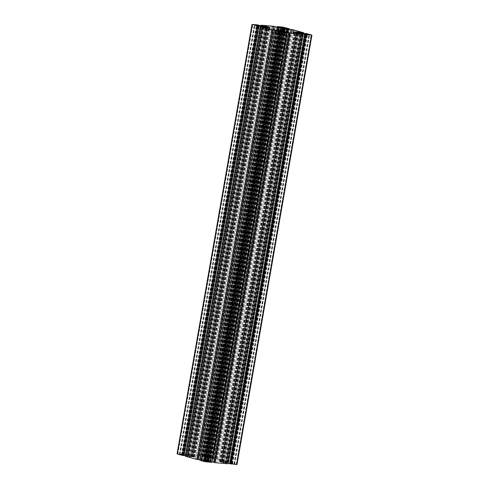<?xml version="1.0" encoding="UTF-8"?>
<svg xmlns="http://www.w3.org/2000/svg" width="489" height="489" viewBox="0 0 489 489"><rect width="100%" height="100%" fill="white"/><g stroke="black" fill="none" stroke-linecap="round" stroke-linejoin="round"><path stroke-width="0.37" stroke-dasharray="2.44 1.83" d="M206.945 457.9L205.093 457.313L206.926 457.466L210.6 458.291L206.945 457.9L281.89 28.478M208.455 458.205L283.4 28.784L208.455 458.205M209.469 458.12L284.409 28.802L209.469 458.12M207.165 457.515L282.11 28.099L207.165 457.515M206.126 457.643L281.047 28.319L206.126 457.643M192.923 456.488L194.029 456.983L192.697 456.879L188.998 456.09L192.923 456.488L267.795 27.47M191.162 456.139L266.108 26.718L191.162 456.139M190.123 456.261L265.038 26.987L190.123 456.261M192.452 456.824L267.397 27.408L192.452 456.824M211.584 461.463L204.524 459.984L195.484 458.957L187.525 456.702L195.111 457.081L188.528 454.966L197.379 455.693L205.808 457.771L218.571 459.458L226.529 461.72L218.944 461.335L225.209 463.462L216.676 462.728L211.584 461.463L286.53 32.042M221.798 462.252L296.744 32.836L221.798 462.252M192.256 456.164L267.202 26.748L192.256 456.164M208.167 456.604L212.47 457.753L208.436 457.429L204.133 456.274L208.167 456.604L282.978 27.946M206.492 456.457L281.352 27.512M205.967 456.414L280.851 27.353M205.771 456.75L280.717 27.329M206.242 456.885L281.187 27.463M210.111 457.57L285.056 28.154M210.637 457.618L285.582 28.197M210.832 457.276L285.717 28.209M210.356 457.148L285.234 28.13M229.647 463.419L228.008 462.942L232.043 463.272L236.346 464.422L229.647 463.419L304.592 33.998M230.117 463.548L305.063 34.132M233.986 464.238L308.932 34.817M234.512 464.281L309.458 34.866M234.708 463.945L309.592 34.878M234.231 463.81L309.109 34.798M230.362 463.126L305.228 34.175M229.842 463.083L304.726 34.016M205.887 461.818L201.584 460.662L205.618 460.993L209.922 462.142L205.887 461.818L280.833 32.396M207.562 461.958L282.508 32.543M208.088 462.007L283.033 32.586M208.283 461.671L283.168 32.598M207.813 461.537L282.685 32.525M203.944 460.846L278.803 31.901M203.418 460.803L278.302 31.742M203.222 461.139L278.168 31.724M203.693 461.274L278.644 31.852M184.408 455.002L186.046 455.479L182.012 455.149L177.709 454L184.408 455.002L259.292 25.929M183.937 454.868L258.809 25.856M180.068 454.183L254.934 25.232M179.542 454.134L254.427 25.073M179.347 454.477L254.292 25.055M179.824 454.605L254.769 25.19M183.693 455.296L258.638 25.874M184.212 455.338L259.158 25.917M207.11 460.522L208.962 461.109L207.128 460.956L203.455 460.131L207.11 460.522L281.982 31.522M205.6 460.216L280.545 30.795L205.6 460.216M204.585 460.302L279.494 31.021L204.585 460.302M206.89 460.901L281.835 31.485L206.89 460.901M221.132 461.934L220.026 461.433L221.358 461.543L225.056 462.325L221.132 461.934L296.077 32.512M222.892 462.282L297.838 32.867L222.892 462.282M298.858 32.842L223.938 462.16L298.865 32.836M221.603 461.598L296.548 32.176L221.603 461.598M274.671 30.819L199.72 460.241L202.146 460.607L205.27 460.876L280.215 31.455M280.27 31.357L205.27 460.876M205.325 460.772L202.061 459.862L276.884 31.149L201.945 460.571M202.061 459.862L200.9 459.654L275.729 30.911M200.9 459.654L199.799 459.562M198.418 459.44L197.727 459.391L198.326 459.562M260.215 26.785L185.258 456.2L186.584 456.316L261.529 26.895M187.483 456.53L262.428 27.115L187.605 455.827L190.869 456.738L186.584 456.316M190.808 456.836L265.753 27.421M190.869 456.738L265.814 27.317M187.605 455.827L186.437 455.62L261.267 26.877M183.87 455.522L183.271 455.351L183.956 455.406M185.337 455.522L186.437 455.62M262.624 26.278L187.678 455.699L182.947 454.342L177.061 453.884M186.511 455.491L261.456 26.076M187.678 455.699L191.291 456.011L266.236 26.589M191.291 456.011L266.291 26.492M282.239 27.971L207.293 457.392L202.513 456.873L198.95 455.724L186.138 454.623L191.346 455.907M202.513 456.873L277.459 27.451M203.681 457.081L278.626 27.659M207.293 457.392L282.294 27.867M207.348 457.288L203.705 456.408L278.534 27.641M283.675 28.228L208.73 457.643L214.378 458.175L207.678 456.475L202.189 455.999L203.705 456.408M208.785 457.545L283.712 28.24M208.73 457.643L211.994 458.554L286.939 29.138M211.994 458.554L213.155 458.761L288.1 29.346M213.155 458.761L216.327 459.03L215.728 458.859L290.649 29.566M226.572 461.885L301.395 33.173L226.45 462.594L223.186 461.683L228.834 462.215L215.728 458.859M223.247 461.579L298.174 32.274M223.186 461.683L298.131 32.262M226.45 462.594L227.617 462.802L302.563 33.38M236.994 464.538L231.719 463.016L227.617 462.802M229.677 463.523L230.398 463.731L229.72 463.676M301.206 33.961L226.376 462.722L228.045 463.065M227.544 462.924L302.361 34.23M226.376 462.722L222.764 462.411L297.691 33.099M222.764 462.411L297.654 33.093M227.88 463.78L222.709 462.508M288.675 32.879L213.717 462.301L214.396 462.349L213.675 462.142M212.043 461.689L211.541 461.549L286.358 32.855M281.688 31.724L206.761 461.029L211.541 461.549M210.374 461.341L285.203 32.58M206.761 461.029L281.652 31.712M206.706 461.133L210.349 462.007L285.295 32.592M211.878 462.398L210.349 462.007M206.926 457.93L281.872 28.509M207.14 457.924L282.086 28.503M208.29 458.126L283.235 28.704M208.699 458.254L283.644 28.839M209.989 458.364L284.934 28.949M209.897 458.327L284.836 28.937M209.543 458.266L284.482 28.906M284.341 28.894L209.408 458.23L284.347 28.9M209.622 458.132L284.567 28.71M210.447 458.279L285.393 28.857M210.563 458.272L285.503 28.875M208.95 457.82L283.816 28.851M208.699 457.79L283.565 28.827M208.656 457.863L283.534 28.82M208.455 457.838L283.351 28.729M207.305 457.637L282.196 28.527M207.122 457.588L282.012 28.49L207.122 457.588M206.926 457.466L281.792 28.509M205.136 457.307L280.081 27.91M205.227 457.349L280.173 27.928M206.052 457.496L280.998 28.075M206.181 457.539L281.089 28.325L206.187 457.533M205.973 457.631L280.906 28.276M205.624 457.57L280.564 28.179M205.508 457.57L280.454 28.154M206.676 457.893L281.621 28.478M194.084 456.812L269.029 27.408M192.672 456.451L267.544 27.445L192.654 456.481M192.452 456.457L267.349 27.347M191.303 456.255L266.193 27.146M191.12 456.206L266.01 27.109L191.12 456.206M190.924 456.084L265.778 27.176M189.133 455.931L264.078 26.528M189.225 455.968L264.17 26.553M190.05 456.115L264.995 26.699M265.087 26.999L190.184 456.151L265.075 26.993M189.97 456.249L264.897 26.944M189.145 456.103L264.084 26.718M189.035 456.109L263.981 26.687M190.649 456.555L265.594 27.139M190.899 456.592L265.845 27.176M190.942 456.518L265.888 27.103M191.138 456.543L266.083 27.121M192.287 456.744L267.232 27.329M192.47 456.793L267.41 27.415L192.47 456.793M192.697 456.879L267.642 27.457M193.98 456.989L268.932 27.567M193.895 456.946L268.834 27.561M193.54 456.885L268.479 27.531M193.418 456.842L268.345 27.518L193.406 456.848M193.473 456.744L268.406 27.421L193.467 456.738M193.62 456.75L268.565 27.335M193.974 456.812L268.919 27.396M210.625 461.292L285.57 31.877M211.914 461.537L286.86 32.115M215.319 462.484L290.264 33.069M216.676 462.728L291.621 33.307M225.209 463.462L300.154 34.047M225.276 463.346L300.203 34.047M221.872 462.392L296.682 33.747M221.749 462.337L296.554 33.735L221.749 462.343M221.676 462.203L296.456 33.723M219.628 461.628L294.341 33.545M219.812 461.304L294.757 31.883M222.085 461.5L297.031 32.078M222.238 461.494L297.184 32.078M222.287 461.414L297.233 31.993M222.446 461.408L297.391 31.987M226.211 461.732L301.157 32.311M226.279 461.616L301.206 32.317M218.571 459.458L292.923 33.423M217.214 459.22L291.548 33.301M213.448 458.896L287.88 32.402M213.1 458.847L287.544 32.311M212.147 458.676L286.603 32.06M211.798 458.627L286.261 31.999M209.53 458.431L284.048 31.467M205.808 457.771L280.35 30.666M203.76 457.197L278.235 30.459M203.43 457.123L277.899 30.434M202.47 456.958L276.927 30.336M202.14 456.885L276.591 30.275M198.736 455.931L273.088 29.896M197.379 455.693L271.713 29.774M188.846 454.953L263.767 25.666M188.778 455.076L263.724 25.654M192.183 456.023L267.128 26.608M192.305 456.078L267.232 26.767L192.305 456.078M192.379 456.219L267.324 26.797M194.426 456.787L269.372 27.372M194.243 457.117L268.938 29.126M191.969 456.922L266.743 28.509M191.816 456.922L266.591 28.466M191.767 457.007L266.56 28.46M191.609 457.013L266.413 28.417M187.843 456.689L262.764 27.402M187.776 456.805L262.721 27.384M195.484 458.957L270.429 29.542M196.841 459.202L271.786 29.78M200.606 459.526L275.551 30.104M200.948 459.574L275.9 30.153M201.908 459.746L276.853 30.324M202.257 459.788L277.202 30.373M204.524 459.984L279.47 30.569M208.247 460.65L283.192 31.229M210.294 461.219L285.24 31.803M208.846 456.726L283.663 28.032M204.292 456.268L279.225 26.913M204.255 456.329L279.201 26.907M207.758 457.307L282.703 27.885M208.436 457.429L283.382 28.007M212.312 457.759L287.257 28.344M212.348 457.704L287.281 28.344M231.633 463.975L306.579 34.554M232.312 464.092L307.257 34.676M236.187 464.428L311.132 35.006M236.218 464.367L311.157 35.012M232.715 463.389L307.538 34.701M232.043 463.272L306.854 34.615M228.167 462.936L303.101 33.582L228.131 462.997M205.209 461.695L280.154 32.274M209.763 462.148L284.708 32.732L209.799 462.093M206.297 461.115L281.114 32.421M205.618 460.993L280.429 32.341M201.743 460.656L276.676 31.308M201.706 460.717L276.652 31.296M182.421 454.446L257.238 25.752M181.743 454.324L256.554 25.672M177.868 453.994L252.801 24.639M177.831 454.049L252.782 24.633M181.333 455.027L256.285 25.611M182.012 455.149L256.957 25.728M185.887 455.485L260.833 26.064M185.924 455.424L260.857 26.064M207.128 460.491L281.994 31.528M206.914 460.497L281.805 31.388M205.765 460.296L280.655 31.186M205.582 460.247L280.472 31.149L205.582 460.247M205.356 460.161L280.221 31.21M204.066 460.051L279.011 30.654M204.157 460.094L279.103 30.673M204.512 460.155L279.457 30.734M204.634 460.198L279.537 31.033M204.433 460.29L279.36 30.984M203.607 460.143L278.547 30.758M203.491 460.143L278.437 30.728M205.105 460.595L280.05 31.18M205.356 460.632L280.301 31.21M205.398 460.559L280.344 31.137M205.6 460.583L280.545 31.162M206.749 460.785L281.695 31.363M206.933 460.834L281.86 31.498L206.933 460.827M207.128 460.956L282.074 31.534M208.919 461.109L283.864 31.693M208.827 461.072L283.767 31.681M208.002 460.925L282.929 31.608M207.874 460.882L282.801 31.602L207.868 460.889M207.935 460.785L282.862 31.461L207.929 460.779M208.082 460.791L283.027 31.369M208.43 460.852L283.375 31.43M208.546 460.846L283.486 31.449M207.379 460.522L282.245 31.553M219.971 461.61L294.916 32.188M221.383 461.971L296.328 32.549M221.401 461.94L296.346 32.519M221.603 461.958L296.548 32.543M222.752 462.166L297.697 32.745M222.935 462.209L297.862 32.879L222.935 462.209M223.131 462.337L298.076 32.916M224.922 462.49L299.867 33.069M224.83 462.447L299.769 33.063M224.005 462.301L298.932 32.989M298.791 32.977L223.87 462.264L298.803 32.977M224.084 462.166L299.03 32.751M224.909 462.313L299.855 32.897M225.019 462.313L299.965 32.91M223.406 461.861L298.266 32.934M223.155 461.824L298.015 32.91M223.112 461.897L297.984 32.904M222.917 461.879L297.807 32.769M221.768 461.671L296.658 32.561M221.584 461.628L296.475 32.525L221.584 461.628M221.358 461.543L296.23 32.543M220.068 461.433L295.014 32.029M220.16 461.469L295.105 32.054M220.515 461.537L295.46 32.115M220.637 461.573L295.545 32.366M220.582 461.677L295.509 32.353L220.588 461.677M220.435 461.665L295.368 32.317M220.081 461.604L295.02 32.219M202.146 460.607L277.092 31.186M197.776 459.385L272.721 29.988L197.764 459.403M186.92 456.378L261.866 26.956M187.684 456.567L262.63 27.152M183.314 455.351L258.259 25.948L183.308 455.369M177.452 453.871L252.397 24.45M182.947 454.342L257.892 24.921M183.149 454.379L258.094 24.957M184.341 454.709L259.256 25.459M184.322 454.739L259.243 25.452M183.699 454.684L258.644 25.287L183.693 454.703M188.528 455.118L263.363 26.345M188.326 455.088L263.155 26.327M187.703 455.033L262.532 26.265M187.36 454.972L262.196 26.204M186.175 454.642L260.992 25.941M186.187 454.623L261.132 25.202M198.95 455.724L273.895 26.302M199.151 455.76L274.097 26.339M200.343 456.09L275.258 26.84L200.325 456.121M199.701 456.066L274.647 26.669M199.695 456.084L274.641 26.663M204.53 456.5L279.366 27.72M204.329 456.463L279.158 27.708M203.363 456.353L278.198 27.586M202.177 456.017L276.994 27.323M202.189 455.999L277.135 26.583M207.678 456.475L282.63 27.054M209.371 456.775L284.317 27.353M214.341 458.162L289.164 29.438L214.329 458.181M213.015 458.065L287.844 29.297M212.672 458.004L287.508 29.236M212.11 457.851L286.933 29.138M211.908 457.814L286.731 29.083M216.279 459.03L291.224 29.615L216.291 459.012M215.741 458.829L290.686 29.407M217.061 458.945L292.006 29.523M217.263 458.975L292.208 29.56M228.797 462.197L303.62 33.472L228.785 462.215M227.471 462.105L302.306 33.338M227.134 462.044L301.964 33.276M226.37 461.848L301.193 33.118M230.741 463.071L305.686 33.649L230.747 463.052M230.185 462.894L305.112 33.6M230.203 462.869L305.148 33.448M231.517 462.979L306.462 33.564M231.719 463.016L306.67 33.594M236.688 464.403L311.634 34.982M229.732 463.676L304.678 34.261M305.307 34.316L230.362 463.713L305.301 34.316M225.527 463.297L300.472 33.882M225.729 463.334L300.674 33.912M226.352 463.389L301.297 33.967M226.694 463.45L301.64 34.028M214.353 462.356L289.299 32.934L214.359 462.337M209.524 461.922L284.47 32.5M209.726 461.952L284.671 32.537M210.692 462.068L285.637 32.647M201.04 460.351L275.985 30.935M201.382 460.412L276.328 30.996M210.032 458.364L284.977 28.943M209.549 458.187L284.494 28.765M210.6 458.291L285.545 28.869M205.093 457.313L280.038 27.891M206.052 457.576L280.998 28.154M205.472 457.557L280.417 28.136M189.09 455.931L264.036 26.516M190.05 456.194L264.995 26.779M188.998 456.09L263.944 26.675M194.029 456.983L268.974 27.567M193.546 456.805L268.492 27.39M194.121 456.824L269.066 27.408M225.527 463.45L300.472 34.034M218.944 461.335L293.62 33.478M226.529 461.72L301.475 32.298M188.528 454.966L263.473 25.55M195.111 457.081L269.757 29.352M187.525 456.702L262.471 27.28M206.541 456.488L281.407 27.525M204.133 456.274L279.078 26.858M206.315 456.873L281.254 27.482M210.062 457.545L285.001 28.148M212.47 457.753L287.416 28.338M210.288 457.154L285.166 28.124M230.191 463.541L305.13 34.151M233.938 464.214L308.877 34.817M236.346 464.422L311.291 35M234.164 463.823L309.042 34.792M230.417 463.15L305.283 34.193M228.008 462.942L302.954 33.521M207.513 461.934L282.459 32.537M209.922 462.142L284.867 32.726M207.739 461.543L282.618 32.512M203.992 460.876L278.858 31.913M201.584 460.662L276.529 31.247M203.766 461.268L278.706 31.871M183.864 454.874L258.742 25.85M180.117 454.208L254.983 25.245M177.709 454L252.654 24.578M179.891 454.599L254.83 25.208M183.638 455.265L258.583 25.868M186.046 455.479L260.992 26.058M204.023 460.057L278.968 30.636M204.647 460.192L279.543 31.033M204.506 460.235L279.451 30.813M203.455 460.131L278.4 30.709M208.962 461.109L283.907 31.687M208.002 460.846L282.948 31.424M208.583 460.864L283.528 31.443M224.964 462.484L299.91 33.069M224.005 462.221L298.95 32.806M225.056 462.325L300.001 32.91M220.026 461.433L294.971 32.017M220.649 461.573L295.558 32.366M220.508 461.61L295.454 32.195M219.934 461.592L294.879 32.176M197.727 459.391L272.673 29.97M183.271 455.351L258.216 25.929M184.402 454.739L259.323 25.477M183.656 454.691L258.602 25.269M186.138 454.623L260.955 25.935M200.404 456.115L275.325 26.858M199.659 456.066L274.604 26.65M202.14 456.005L276.957 27.311M214.378 458.175L289.201 29.438M216.327 459.03L291.273 29.609M215.661 458.829L290.582 29.56M228.834 462.215L303.663 33.478M230.784 463.071L305.729 33.649M230.123 462.869L305.044 33.594M230.398 463.731L305.344 34.309M214.396 462.349L289.341 32.934"/><path stroke-width="0.73" d="M281.89 28.478L280.038 27.891L281.872 28.044L285.545 28.869L281.89 28.478M267.868 27.066L268.974 27.567L267.642 27.457L263.944 26.675L267.868 27.066L267.795 27.47M286.53 32.042L279.47 30.569L270.429 29.542L262.471 27.28L270.056 27.665L263.473 25.55L272.324 26.272L284.476 29.016L293.516 30.043L301.475 32.298L293.889 31.919L300.472 34.034L291.621 33.307L286.53 32.042M283.113 27.182L287.416 28.338L282.703 27.885L279.078 26.858L283.113 27.182L282.978 27.946M281.352 27.512L281.432 27.072M280.851 27.353L280.912 26.993M285.717 28.209L285.778 27.861M285.234 28.13L285.295 27.763M305.063 34.132L302.954 33.521L306.988 33.851L311.291 35L305.063 34.132M309.592 34.878L309.653 34.523M309.109 34.798L309.17 34.432M305.228 34.175L305.301 33.741M304.726 34.016L304.788 33.662M280.833 32.396L276.529 31.247L281.242 31.693L284.867 32.726L280.833 32.396M283.168 32.598L283.229 32.25M282.685 32.525L282.752 32.158M278.803 31.901L278.883 31.467M278.302 31.742L278.363 31.382M259.292 25.929L259.353 25.581L260.992 26.058L256.957 25.728L252.654 24.578L259.353 25.581M258.809 25.856L258.877 25.489M254.934 25.232L255.007 24.798M254.427 25.073L254.488 24.719M282.055 31.1L283.907 31.687L282.074 31.534L278.4 30.709L282.055 31.1L281.982 31.522M296.077 32.512L294.971 32.017L296.303 32.121L300.001 32.91L296.077 32.512M280.215 31.455L276.89 31.149L277.006 30.446L280.215 31.455M275.729 30.911L275.845 30.239L277.006 30.446M199.799 459.562L198.418 459.44M262.428 27.115L262.55 26.406L265.814 27.317L260.203 26.803L271.737 30.025L275.845 30.239M198.314 459.593L273.272 30.171L198.314 459.593L196.994 459.477L271.939 30.055M260.203 26.803L185.221 456.206L196.994 459.477M261.267 26.877L261.383 26.198L262.55 26.406M183.956 455.406L185.337 455.522M283.712 28.24L289.323 28.759L282.63 27.054L277.086 26.583L282.239 27.971L277.459 27.451L273.895 26.302L261.083 25.202L266.236 26.589L261.456 26.076L257.892 24.921L252.397 24.45L257.281 25.984L261.383 26.198M183.852 455.552L258.809 26.137L183.852 455.552L182.538 455.436L257.483 26.021M252.006 24.462L177.061 453.884L182.538 455.436M298.174 32.274L303.742 32.781L292.208 29.56L288.1 29.346L283.73 28.124M302.361 34.23L302.489 33.509L306.053 34.658L311.939 35.116L306.67 33.594L302.563 33.38L298.192 32.164M229.72 463.676L236.994 464.538L311.939 35.116M228.045 463.065L229.677 463.523M301.206 33.961L301.322 33.301L302.489 33.509M297.691 33.099L301.322 33.301M286.358 32.855L286.487 32.127L290.05 33.276L302.813 34.377L297.709 32.989M227.868 463.798L302.813 34.377L227.917 463.798L215.105 462.698L290.05 33.276M213.717 462.301L215.105 462.698M213.675 462.142L212.043 461.689M285.203 32.58L285.319 31.919L286.487 32.127M281.688 31.724L285.319 31.919M276.89 31.149L274.659 30.838L281.322 32.525L286.86 32.995L281.707 31.608M199.72 460.241L204.683 461.647L211.914 462.417L286.823 33.001M283.816 28.851L283.895 28.405M283.565 28.827L283.644 28.368M283.534 28.82L283.602 28.441M283.351 28.729L283.4 28.417M282.196 28.527L282.251 28.215M282.012 28.49L282.067 28.173L282.012 28.49M281.792 28.509L281.872 28.044M267.349 27.347L267.397 27.042M266.193 27.146L266.248 26.834M266.01 27.109L266.065 26.791L266.01 27.109M265.778 27.176L265.869 26.663M296.682 33.747L296.817 32.977M296.554 33.735L296.695 32.922L296.554 33.735M296.456 33.723L296.621 32.781M294.341 33.545L294.574 32.213M292.923 33.423L293.516 30.043M291.548 33.301L292.159 29.798M287.88 32.402L288.394 29.474M287.544 32.311L288.052 29.426M286.603 32.06L287.092 29.254M286.261 31.999L286.743 29.212M284.048 31.467L284.476 29.016M280.35 30.666L280.753 28.35M278.235 30.459L278.706 27.781M277.899 30.434L278.375 27.708M276.927 30.336L277.416 27.537M276.591 30.275L277.086 27.463M273.088 29.896L273.681 26.516M271.713 29.774L272.324 26.272M268.938 29.126L269.188 27.696M266.743 28.509L266.915 27.5M266.591 28.466L266.762 27.506M266.56 28.46L266.713 27.586M266.413 28.417L266.554 27.592M283.663 28.032L283.791 27.305M307.538 34.701L307.667 33.973M306.854 34.615L306.988 33.851M281.114 32.421L281.242 31.693M280.429 32.341L280.564 31.571M257.238 25.752L257.367 25.025M256.554 25.672L256.688 24.908M281.994 31.528L282.074 31.07M281.805 31.388L281.86 31.076M280.655 31.186L280.71 30.874M280.472 31.149L280.527 30.831L280.472 31.149M280.221 31.21L280.301 30.746M282.245 31.553L282.324 31.107M298.266 32.934L298.351 32.445M298.015 32.91L298.101 32.408M297.984 32.904L298.058 32.482M297.807 32.769L297.862 32.457M296.658 32.561L296.713 32.256M296.475 32.525L296.53 32.207L296.475 32.525M296.23 32.543L296.303 32.121M196.792 459.44L271.737 30.025M182.33 455.406L257.281 25.984M177.366 454.018L252.312 24.597M263.363 26.345L263.473 25.703M263.155 26.327L263.271 25.666M262.532 26.265L262.648 25.611M262.196 26.204L262.306 25.55M260.992 25.941L261.12 25.22M279.366 27.72L279.476 27.078M279.158 27.708L279.274 27.048M278.534 27.641L278.651 26.993M278.198 27.586L278.308 26.932M276.994 27.323L277.122 26.602M289.164 29.438L289.28 28.759L289.158 29.438M287.844 29.297L287.96 28.649M287.508 29.236L287.618 28.588M286.933 29.138L287.055 28.429M286.731 29.083L286.854 28.393M303.62 33.472L303.742 32.8L303.614 33.472M302.306 33.338L302.416 32.684M301.964 33.276L302.08 32.622M301.395 33.173L301.517 32.47M301.193 33.118L301.316 32.433M236.603 464.55L311.548 35.129M231.108 464.079L306.053 34.658M230.906 464.043L305.851 34.621M229.714 463.706L304.659 34.291M214.903 462.661L289.849 33.24M213.711 462.331L288.657 32.91M211.865 462.417L286.811 33.001M206.37 461.946L281.322 32.525M204.683 461.647L279.629 32.225M199.714 460.259L274.659 30.838M293.62 33.478L293.889 31.919M269.757 29.352L270.056 27.665M281.407 27.525L281.487 27.066M285.166 28.124L285.234 27.732M309.042 34.792L309.109 34.401M305.283 34.193L305.362 33.735M282.618 32.512L282.685 32.127M278.858 31.913L278.938 31.455M258.742 25.85L258.809 25.459M254.983 25.245L255.062 24.786M198.387 459.587L273.339 30.171M185.221 456.206L260.166 26.785M183.931 455.552L258.877 26.131M260.955 25.935L261.083 25.202M276.957 27.311L277.086 26.583M289.201 29.438L289.323 28.759M303.663 33.478L303.779 32.794M229.653 463.682L304.598 34.261M227.917 463.798L302.862 34.377M213.65 462.301L288.596 32.885M211.914 462.417L286.86 32.995M199.677 460.241L274.622 30.825"/></g></svg>
